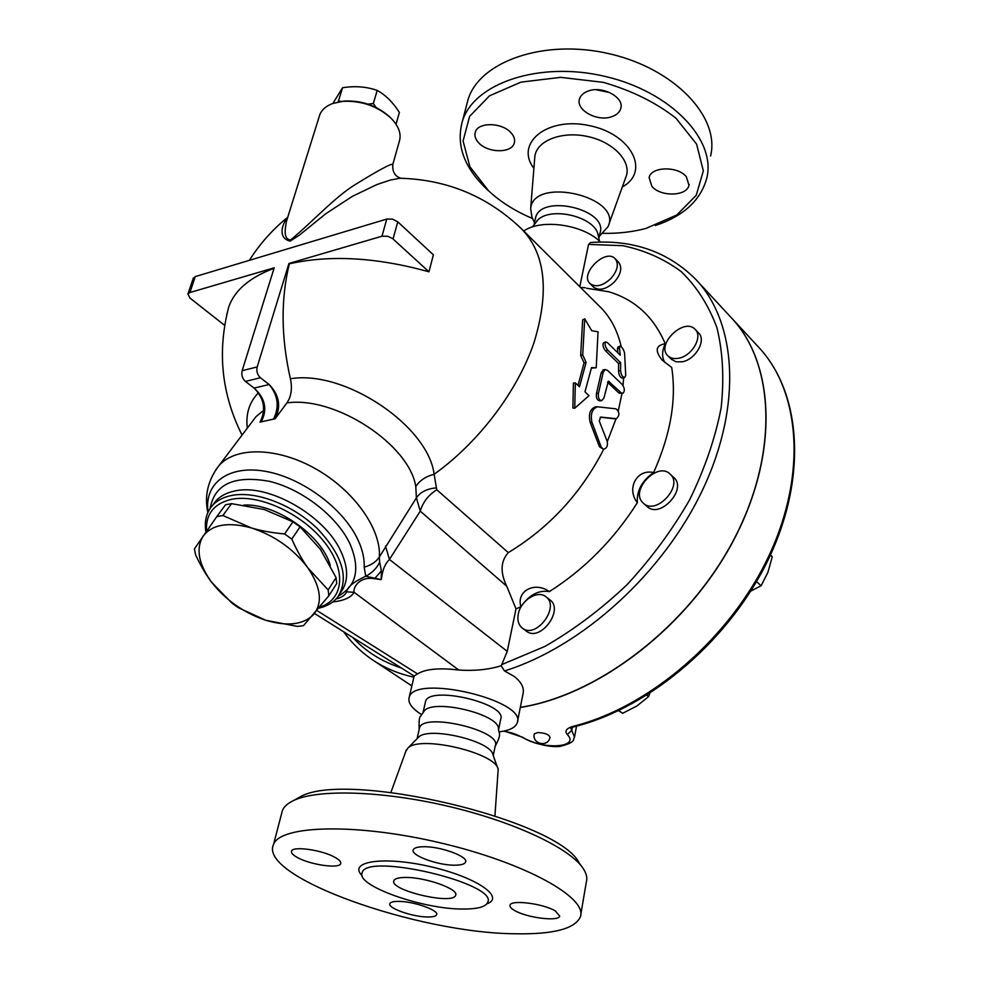 <?xml version="1.0" encoding="UTF-8"?>
<svg xmlns="http://www.w3.org/2000/svg" width="983" height="983" viewBox="0 0 983 983"><rect width="100%" height="100%" fill="white"/><g stroke="black" fill="none" stroke-linecap="round" stroke-linejoin="round"><path stroke-width="1.47" d="M536.792 220.856L538.414 219.381C552.102 206.958 592.307 216.346 597.738 233.229L599.495 241.191M532.577 218.533C515.264 211.222 500.605 201.982 488.588 190.813L469.886 166.717L463.079 140.999L469.591 116.387L489.46 95.843L520.99 82.13L560.642 77.35L603.415 82.375C631.7 90.547 655.894 102.502 675.997 118.243L696.578 144.096L703.324 170.87L696.21 195.359L676.783 214.982L645.782 228.498C632.376 232 618.024 233.622 602.751 233.352M655.366 225.537C683.652 216.039 700.793 200.225 706.789 178.095C716.46 139.856 670.861 91.48 604.864 76.355C539.003 60.799 473.843 83.346 462.428 121.142C455.891 144.648 463.865 167.184 486.364 188.748L487.433 189.744M686.306 176.707L688.96 185.197C687.166 196.367 660.65 197.116 651.889 186.389L649.112 177.604C650.893 166.557 677.705 165.808 686.306 176.707M588.51 90.927C602.812 85.582 624.598 97.587 620.764 108.523C619.609 112.369 616.513 115.122 611.475 116.793C597.148 121.917 575.608 110.022 579.515 98.964C580.67 95.29 583.669 92.611 588.51 90.927M478.819 142.94C475.428 139.377 474.248 135.801 475.281 132.238C477.726 122.015 501.723 122.211 510.877 132.631C514.109 136.133 515.239 139.598 514.281 143.039C511.848 153.36 488.121 153.213 478.819 142.94M468.055 99.553C479.569 61.388 544.361 38.411 609.693 53.844C675.137 68.835 720.269 117.419 710.562 156.051M534.469 222.588L531.95 217.169L530.648 208.617C533.228 175.785 623.075 196.735 608.035 226.68L599.36 236.239M596.042 89.711L609.607 92.5M535.244 219.197L535.563 217.784C540.773 193.553 608.28 209.293 600.06 232.836L599.077 237.64M423.673 711.52L424.484 710.623C434.4 698.987 497.091 713.744 498.43 728.034C498.356 734.264 502.62 732.052 495.137 746.429M419.311 728.895L419.532 727.973C422.788 711.913 502.411 730.664 495.26 745.814L493.257 755.632M281.568 813.715L282.428 810.41C284.062 806.539 287.822 803.222 293.708 800.457C317.841 788.919 382.448 790.737 448.604 806.379C514.797 821.948 570.631 848.538 583.386 868.8C586.532 873.703 587.515 878.138 586.323 882.12L580.83 914.239M581.272 865.9L579.27 863.148C559.401 819.945 344.701 769.333 299.594 797.176L294.863 799.806M515.534 933.776C417.345 933.223 257.681 876.787 273.557 844.409C280.315 825.106 356.522 822.955 440.777 842.959C525.119 862.742 587.834 897.688 580.375 916.856C574.957 928.824 553.343 934.464 515.534 933.776M405.893 751.147L407.908 748.075C419.864 734.915 496.231 752.904 498.184 769.345L494.941 815.706M405.315 877.45C425.086 876.996 459.27 889.185 455.645 895.255C453.384 905.404 388.875 890.168 393.888 880.67C394.834 878.593 398.643 877.524 405.315 877.45M462.821 909.042C422.555 909.3 355.281 885.425 362.174 872.707C365.983 852.2 498.467 883.471 487.715 902.357C485.663 906.891 477.369 909.115 462.821 909.042M398.471 901.386C413.376 901.227 439.278 910.319 436.624 914.706C435.911 916.267 432.938 917.028 427.716 916.979C412.786 917.028 387.314 908.108 389.882 903.647C390.558 902.136 393.421 901.386 398.471 901.386M334.81 857.262C339.319 859.744 341.285 861.87 340.696 863.627C339.454 868.947 310.763 864.929 297.714 857.68C292.995 855.136 290.931 852.961 291.546 851.131C292.664 845.822 321.908 849.914 334.81 857.262M455.326 865.187C438.455 865.654 410.218 855.382 413.29 849.791C414.138 847.899 417.419 846.891 423.132 846.744C439.979 846.105 468.731 856.586 465.561 862.103C464.689 864.069 461.273 865.101 455.326 865.187M514.588 910.491C511.123 908.501 509.599 906.744 510.017 905.22C510.669 899.457 543.452 903.561 555.383 910.983L559.708 916.082C558.872 921.857 526.679 917.803 514.588 910.491M520.302 707.465C598.807 695.251 688.776 626.159 733.969 539.606C779.372 453.016 774.641 363.538 731.635 318.087M732.335 318.836L758.176 346.729C799.781 390.288 807.498 473.13 769.136 555.321C730.897 637.451 649.947 707.096 573.494 726.24C566.405 728.28 564.34 731.045 567.314 734.547C580.621 747.977 541.584 750.017 522.735 737.299L504.144 731.045M537.59 732.568C544.779 732.814 548.907 734.387 549.976 737.287C548.379 747.731 531.692 744.106 534.285 733.883L537.59 732.568M417.689 738.049L418.525 737.189C428.613 726.167 491.181 740.899 492.925 754.711L497.803 768.313M368.011 104.124L373.331 103.498L376.084 107.442M337.869 102.048L338.533 100.782L340.929 101.544M396.038 124.214L399.393 112.394C392.917 102.293 385.508 94.97 377.189 90.387C366.45 86.651 354.9 85.767 342.539 87.745L332.93 103.412M338.533 100.782L342.539 87.745M373.331 103.498L377.189 90.387M328.85 595.772L303.477 625.667L297.382 626.404L265.68 620.248C287.601 626.749 303.673 624.733 313.884 614.203C322.793 602.53 320.814 587.121 307.949 567.977L328.162 589.935L328.85 595.772L336.751 583.472L336.088 577.623L320.372 549.251L300.085 526.888L292.934 521.813L264.304 509.526L231.558 503.652L225.5 504.771L216.801 516.603L222.871 515.51L251.255 527.883C228.253 521.703 212.217 524.443 203.149 536.104C195.666 548.649 198.48 564.009 211.578 582.194C225.672 600.085 243.71 612.778 265.68 620.248L238.586 607.801L231.816 603.034L211.578 582.194C206.012 574.871 200.667 565.692 195.543 554.67L194.437 548.858L216.801 516.603M291.779 539.04C296.964 550.615 302.359 560.261 307.949 567.977C293.512 548.895 274.613 535.526 251.255 527.883C260.642 530.746 271.75 532.774 284.579 533.953L291.779 539.04L300.085 526.888M231.558 503.652L222.871 515.51M292.934 521.813L284.579 533.953M336.088 577.623L328.162 589.935M243.796 505.09C275.731 503.001 322.375 535.71 330.313 565.606M573.494 726.24L574.858 726.56C651.41 707.355 731.831 638.041 769.861 556.206C807.965 474.347 800.457 391.16 758.176 346.729M522.735 737.299L521.789 737.078C512.327 732.507 510.324 732.618 503.689 731.168L503.615 731.155M574.539 737.127L570.804 728.206M570.816 728.022L574.76 726.584M610.799 278.607C602.628 285.967 595.698 287.626 590.021 283.583C579.208 274.073 605.602 247.913 615.161 258.726C619.069 264.083 617.619 270.706 610.799 278.607M615.247 258.812L618.577 262.264C622.485 267.622 621.047 274.232 614.252 282.121C606.081 289.457 599.163 291.103 593.486 287.061L593.4 286.975M518.287 614.08C520.585 600.576 537.59 589.739 545.786 596.669C560.531 606.536 536.177 639.429 522.428 628.174C518.533 625.065 517.156 620.371 518.287 614.08M545.97 596.804L549.767 599.753C564.512 609.62 540.22 642.44 526.47 631.184L526.286 631.049M642.649 502.485C629.98 490.185 657.504 461.42 669.988 473.966C684.045 485.344 656.312 515.866 643.423 503.235L642.649 502.485M670.136 474.113L673.674 477.394C687.744 488.772 660.085 519.208 647.183 506.577L647.023 506.442M618.479 710.684L622.657 713.289L636.923 705.954L648.608 696.591L649.726 693.396M750.779 591.102L761.1 585.757L767.907 572.352L772.257 556.783L770.451 554.928M646.814 695.227L648.608 696.591M770.402 555.051L772.257 556.783M618.872 710.5L622.657 713.289M756.529 581.617L761.1 585.757M678.7 358.217C674.141 359.102 670.541 358.291 667.912 355.809C655.514 344.775 684.131 316.944 695.141 329.391C703.164 336.53 692.118 355.993 678.7 358.217M695.239 329.502L698.606 333.016C706.63 340.155 695.62 359.581 682.214 361.793L676.107 361.842L671.328 359.25M520.326 707.342C599.016 695.03 689.144 625.606 734.215 538.819C779.47 451.996 774.334 362.506 730.934 317.337L697.033 280.745M591.741 330.718L598.033 331.799L596.226 367.789L591.52 367.581L584.959 391.861L589.038 395.645L574.748 408.228L575.35 382.94L579.479 386.774L586.101 362.444L582.71 354.937L584.725 318.824L591.741 330.718M578.016 385.41L584.062 362.887L580.658 355.428L582.673 319.819L584.725 318.824M580.658 355.428L582.71 354.937M584.062 362.887L586.101 362.444M574.748 408.228L572.892 408.043L573.384 383.038L575.35 382.94M591.41 368.121L596.226 367.789M614.658 418.733L616.402 418.672C619.843 415.44 619.72 412.172 616.058 408.854L597.431 406.79C592.061 408.965 590.242 414.175 591.975 422.395L601.203 447.093L603.341 449.17C606.683 448.555 607.973 445.987 607.224 441.478L599.261 420.982L600.662 417.087L616.058 418.672L607.285 441.662M603.218 449.145L599.421 446.724L590.107 422.211C588.35 414.089 590.132 408.965 595.452 406.827L595.784 406.827M614.105 418.746L600.22 417.197M619.462 347.945L619.757 346.213C621.686 346.495 623.283 348.744 624.561 352.934L625.729 375.395L624.758 377.497C622.423 377.189 621.023 374.83 620.592 370.444L620.666 362.702L607.691 350.12C605.172 346.68 604.447 343.939 605.553 341.9L607.359 342.588L620.285 355.195L619.462 347.945L617.459 348.977L617.84 347.232M617.951 352.922L617.459 348.977M624.623 377.546L622.731 378.172C620.384 377.853 618.983 375.518 618.54 371.156L618.626 363.526L605.651 350.968C603.12 347.552 602.407 344.849 603.501 342.846L603.611 342.784M618.626 363.526L620.666 362.702M621.072 392.696L622.866 393.323C624.991 391.197 624.783 388.248 622.264 384.5L607.494 370.37L604.975 369.51L603.157 372.496L598.5 393.225C597.885 397.537 598.93 400.032 601.633 400.671L603.845 398.213L608.391 381.195L621.072 392.696L619.044 393.139L607.617 382.301M622.706 393.36L619.044 393.139M601.461 400.683L599.679 400.818C596.976 400.167 595.919 397.71 596.509 393.421L601.117 372.999L603.12 370.013M621.969 393.519L618.295 410.869M623.615 377.877L623.025 385.459M522.538 229.838L599.79 306.585C610.283 316.833 617.435 330.214 621.219 346.729M603.734 449.206C581.113 493.319 549.3 527.785 508.309 552.618L436.771 489.767L434.117 474.285C428.293 426.057 344.664 369.497 290.39 378.774C292.123 386.638 291.595 393.63 288.818 399.737L286.901 402.919C335.461 395.78 409.628 444.857 415.772 486.659L416.399 497.877L379.352 556.968C381.269 529.1 354.187 490.664 316.022 469.038C277.931 447.253 236.117 446.331 219.148 465.389L215.326 470.452M332.758 601.928C343.939 600.724 351.042 597.517 354.089 592.307L458.778 670.037C474.494 671.07 488.625 669.644 501.17 665.761L504.476 670.922L514.011 676.304C521.506 682.091 524.48 688.039 522.956 694.17L517.5 721.522M579.786 286.717L588.559 244.398L590.623 242.518M501.293 665.724L507.24 651.373L389.44 559.462L420.257 511.135C422.923 502.141 428.428 495.027 436.771 489.767M318.922 608.145C327.167 606.228 333.507 602.444 337.919 596.804C349.383 578.115 342.514 555.358 317.288 528.522C292.86 504.82 256.022 490.701 231.89 495.407C223.546 497.029 217.046 500.408 212.402 505.532C206.332 512.512 204.181 521.371 205.914 532.122M206.504 531.287C205.508 514.035 214.024 503.345 232.049 499.217C259.033 493.859 301.965 513.581 324.255 541.94C346.864 570.226 343.853 599.642 319.745 607.138M208.064 512.094C203.837 483.747 227.896 464.91 264.648 471.189C301.289 477.21 343.128 508.039 357.849 539.618C362.457 549.448 364.57 558.627 364.177 567.142L365.713 576.247C353.499 581.948 347.171 587.146 346.729 591.84C345.242 595.071 341.666 597.48 335.977 599.065M364.177 567.142C371.07 565.286 376.133 561.895 379.352 556.968L379.671 562.325C376.587 568.42 371.943 573.052 365.713 576.247L381.232 579.626L381.392 570.89L379.671 562.325M286.901 402.919L275.117 418.77C281.285 406.495 279.295 395.08 269.145 384.513L254.118 388.088C264.255 398.557 266.233 409.899 260.028 422.1L275.117 418.77M252.324 421.498L255.973 416.669L263.727 410.28M385.52 546.081L389.44 559.462C385.434 563.32 382.903 568.96 381.834 576.382L381.232 579.626L374.535 578.717L381.392 570.89M664.987 362.641C661.756 357.505 661.829 351.214 665.233 343.78C655.722 345.254 654.69 350.685 662.137 360.073L671.696 367.47C676.673 399.319 670.652 434.339 653.634 472.553C636.923 468.658 626.097 488.539 637.353 502.682C613.896 539.569 584.566 569.206 549.362 591.594C538.61 589.849 529.137 594.912 520.941 606.757C515.989 591.164 534.715 581.027 549.362 591.594M586.568 288.252L608.563 291.705C634.944 299.557 653.83 316.919 665.233 343.78M508.309 552.618C500.605 561.158 500.077 572.352 506.724 586.2L516.014 608.87L507.24 651.373M520.941 606.757L516.014 608.87M637.353 502.682C636.554 490.787 641.985 480.748 653.634 472.553M245.394 381.404L260.434 377.767C257.349 374.867 256.268 371.255 257.19 366.942L242.162 370.665C241.228 374.953 242.297 378.541 245.394 381.404L254.118 388.088C265.275 398.262 267.659 409.469 261.245 421.707M242.162 370.665L274.208 267.806L189.891 292.541L195.273 276.592L386.761 219.074L381.994 236.203L288.953 263.481L257.19 366.942M381.994 236.203L387.757 236.276L392.463 238.476L428.981 271.799C376.673 257.325 330.128 254.658 289.334 263.8L288.953 263.481M393.053 238.967L397.759 221.826L392.487 219.123L386.761 219.074M397.759 221.826L433.38 254.818L428.981 271.799M195.273 276.592L193.233 278.386M224.665 325.385L189.891 297.996L187.962 293.966L189.891 292.541M258.517 392.733C249.326 402.096 245.59 413.892 247.311 428.121M415.772 486.659C419.544 480.589 425.664 476.472 434.117 474.285C478.647 442.461 517.267 391.455 533.929 342.858C549.62 291.779 545.528 253.811 521.654 228.965C487.777 196.465 447.253 179.557 400.081 178.255L402.502 178.304M274.06 268.31C249.866 277.341 234.777 290.145 228.818 306.708L226.741 314.892M260.434 377.767L269.145 384.513C278.054 395.301 279.541 406.79 273.593 418.979M289.334 263.8C280.696 299.078 281.04 337.402 290.39 378.774M390.042 117.247L389.428 116.658C376.796 105.525 361.805 100.34 344.468 101.065L340.622 101.581M319.07 117.014L319.844 114.569C321.92 109.605 326.221 105.918 332.733 103.485L342.944 101.323C361.375 100.536 377.3 106.053 390.706 117.874C398.901 126.168 401.715 134.18 399.159 141.921L392.893 164.186M287.687 217.489C282.735 222.846 276.923 237.997 290.145 241.093L299.311 235.207L325.901 213.643L352.369 196.354L376.796 184.595L390.325 180.061L400.523 178.132C394.773 176.215 392.217 171.595 392.868 164.284C390.767 163.633 378.283 170.366 355.428 184.472C334.712 197.091 312.225 222.195 290.55 239.987C282.748 239.029 285.463 227.392 286.385 221.654L287.601 217.784M506.724 586.2L420.257 511.135L416.399 497.877C420.429 492.065 426.905 488.76 435.85 487.937M374.535 578.717C359.495 576.05 352.885 587.539 354.089 592.307L346.729 591.84M458.778 670.037C439.401 667.678 425.651 668.956 417.517 673.883L414.126 675.997L314.499 613.466M421.498 714.567C411.791 708.399 407.699 702.673 409.186 697.389C413.966 673.613 527.674 700.363 517.242 722.837C515.547 727.531 509.526 730.541 499.192 731.868M523.755 231.042C541.154 218.472 583.361 224.456 600.466 242.101M425.307 702.55L425.528 701.579C428.907 685.016 507.904 703.607 500.679 719.273L498.7 729.005M622.325 186.905C650.476 171.779 631.786 134.057 589.308 125.591C547.015 116.375 514.551 143.285 533.904 168.326M530.648 208.629L534.863 156.395C536.693 140.372 562.595 130.53 588.67 136.748C614.817 142.695 632.438 162.699 625.679 177.579L608.035 226.692M486.855 903.844C505.84 897.27 475.661 876.738 429.399 866.441C383.198 855.861 347.65 861.477 362.063 875.57M567.314 734.547L571.811 730.332L572.352 727.371M401.347 667.973C381.859 661.657 365.688 651.508 352.823 637.512M590.107 422.211L591.975 422.395M599.421 446.724L601.203 447.093M605.651 350.968L607.691 350.12M618.54 371.156L620.592 370.444M601.117 372.999L603.157 372.496M596.509 393.421L598.5 393.225M607.752 381.871L609.313 381.527M343.595 631.725C351.877 643.287 362.063 653.031 374.179 660.945C385.852 668.501 399.086 673.92 413.88 677.213M504.476 670.922C581.911 647.047 663.869 572.831 703.214 488.6C742.669 404.283 736.255 321.711 695.755 279.369C667.985 251.697 632.868 239.422 590.439 242.531M588.559 244.398L622.829 245.701C644.516 250.235 663.955 258.848 681.145 271.529C696.664 286.532 708.596 305.234 716.926 327.658C722.861 351.963 724.262 378.725 721.129 407.97C715.255 438.123 704.799 468.658 689.759 499.573C672.274 530.021 651.336 558.43 626.933 584.799C601.055 609.337 573.716 629.857 544.951 646.396L501.957 664.52M212.721 505.102L215.695 501.097C220.352 495.96 226.852 492.569 235.183 490.922C268.212 483.231 324.82 515.461 340.843 551.303C348.535 568.039 348.547 581.653 340.88 592.159L340.413 592.884M338.594 595.882C356.682 585.868 360.454 568.457 349.874 543.648C336.936 516.247 302.088 489.129 269.489 481.351C234.31 474.998 214.515 484.029 210.129 508.444M417.517 673.883L316.956 610.541M532.331 226.999L538.401 219.381M488.588 190.813L486.364 188.748M468.068 99.541L462.428 121.13M689.108 184.386L688.96 185.197M620.973 107.503L620.764 108.523M514.514 142.105L514.281 143.039M534.162 223.94L535.563 217.784M424.484 710.623L420.626 716.226C419.336 716.496 418.856 720.932 419.176 729.509M299.594 797.176L293.708 800.457M273.557 844.409L282.428 810.41M406.286 750.066L390.927 792.347M362.174 872.707L361.953 873.469M418.525 737.189L407.908 748.075M417.099 738.651L419.532 727.973M521.789 737.078C532.049 742.73 548.182 747.645 559.892 746.416C577.156 742.03 572.425 739.474 574.527 737.127M593.486 287.061L590.021 283.583M526.47 631.184L522.428 628.174M647.183 506.577L643.423 503.235M671.438 359.36L667.912 355.809M576.529 726.118L574.674 736.365M614.461 418.758L616.243 418.684M595.452 406.827L597.431 406.79M619.757 346.213L617.754 347.282M605.553 341.9L603.501 342.846M602.911 370.063L604.975 369.51M374.179 660.945L411.852 685.925M207.843 512.585C204.231 495.641 207.991 479.913 219.148 465.389L252.348 421.461M580.56 287.478L585.229 287.736M187.962 293.966L193.344 278.029M344.468 101.065L342.944 101.323M319.844 114.569L287.503 218.017M287.786 217.182C272.61 229.457 259.819 243.845 249.375 260.335M228.818 306.708C217.083 351.263 221.494 394.06 242.051 435.088M409.186 697.389L414.175 675.972M423.12 712.196L425.528 701.579"/></g></svg>
